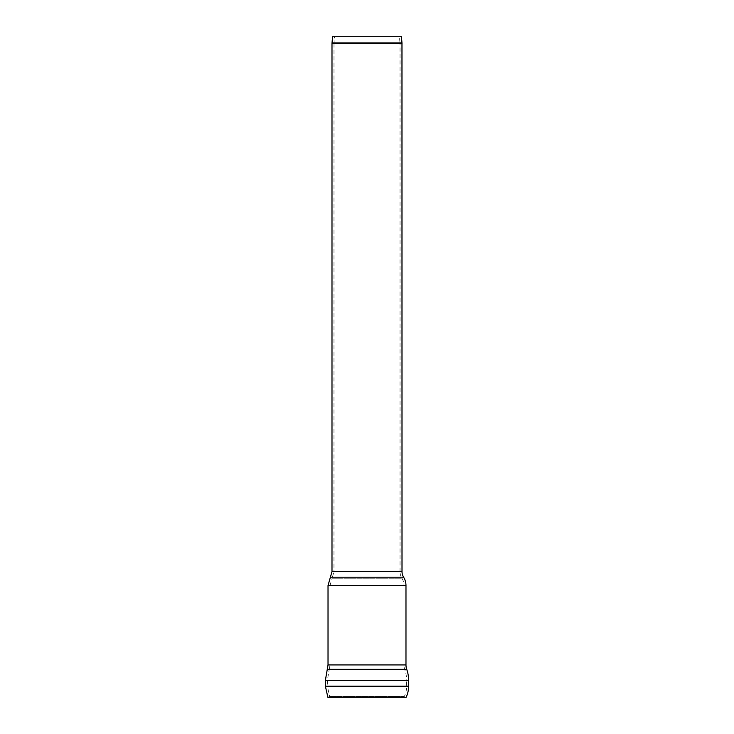 <?xml version="1.0" encoding="UTF-8"?>
<svg xmlns="http://www.w3.org/2000/svg" width="734" height="734" viewBox="0 0 734 734"><rect width="100%" height="100%" fill="white"/><g stroke="black" fill="none" stroke-linecap="round" stroke-linejoin="round"><path stroke-width="0.55" stroke-dasharray="3.67 2.75" d="M400.03 571.621L400.03 43.682L333.97 43.682L400.03 43.682L399.461 36.874L334.539 36.874L401.434 36.7L332.566 36.7L334.539 36.874L333.998 43.104L400.002 43.104L333.998 43.104L333.97 571.621L400.03 571.621L333.97 571.621L332.089 578.227L401.911 578.227A12.551 12.551 0 0 1 400.03 571.621M401.911 578.227A13.873 13.873 0 0 1 403.994 585.539L330.006 585.539L403.994 585.539L403.994 664.931L330.006 664.931L403.994 664.931A15.194 15.194 0 0 0 404.865 669.995A31.048 31.048 0 0 1 406.636 680.39L327.364 680.39L406.636 680.39L406.636 686.226A23.782 23.782 0 0 1 404.324 696.447L329.676 696.447L404.324 696.447L406.113 697.3L327.887 697.3L329.676 696.447L327.364 686.226L406.636 686.226L327.364 686.226L327.364 680.39L329.135 669.995L404.865 669.995L329.135 669.995L330.006 664.931L330.006 585.539L332.089 578.227L401.911 578.227M402.012 43.682L331.988 43.682M332.025 42.93L401.975 42.93M331.988 571.621L402.012 571.621M408.618 686.226L325.382 686.226M408.618 680.39L325.382 680.39M406.728 669.335L327.272 669.335M405.975 664.931L328.025 664.931M405.975 585.539L328.025 585.539M403.599 577.19L330.401 577.19"/><path stroke-width="1.1" d="M401.975 42.93L401.434 36.7L332.566 36.7L332.025 42.93L401.975 42.93L402.012 571.621L331.988 571.621L330.401 577.19L403.599 577.19A15.854 15.854 0 0 1 405.975 585.539L328.025 585.539L328.025 664.931L405.975 664.931L405.975 585.539M408.618 686.226L325.382 686.226L327.887 697.3L406.113 697.3A25.763 25.763 0 0 0 408.618 686.226L408.618 680.39A33.03 33.03 0 0 0 406.728 669.335A13.212 13.212 0 0 1 405.975 664.931M403.599 577.19A10.57 10.57 0 0 1 402.012 571.621M332.025 42.93L331.988 43.682L402.012 43.682M325.382 686.226L325.382 680.39L408.618 680.39M325.382 680.39L327.272 669.335L406.728 669.335M331.988 43.682L331.988 571.621M328.025 664.931L327.272 669.335M330.401 577.19L328.025 585.539"/></g></svg>
